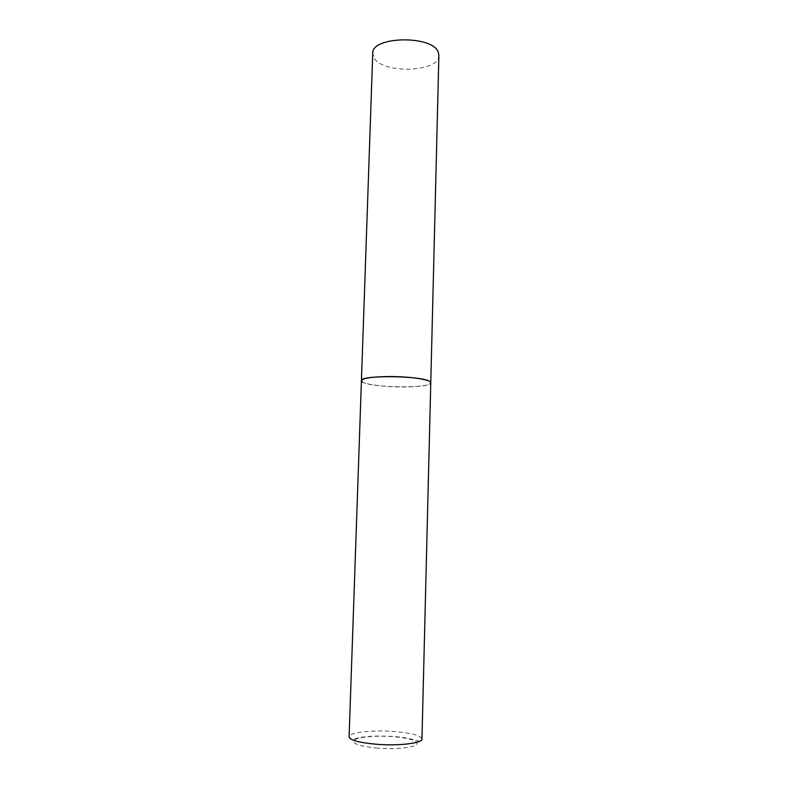 <?xml version="1.0" encoding="UTF-8"?>
<svg xmlns="http://www.w3.org/2000/svg" width="788" height="788" viewBox="0 0 788 788"><rect width="100%" height="100%" fill="white"/><g stroke="black" fill="none" stroke-linecap="round" stroke-linejoin="round"><path stroke-width="0.59" stroke-dasharray="3.94 2.96" d="M361.426 380.712C360.855 383.933 383.096 387.115 403.535 386.957C420.29 386.741 429.371 385.352 430.78 382.771C431.913 388.632 370.941 387.932 362.539 382.062M438.886 55.416C439.704 72.604 381.343 74.17 373.719 57.347L372.744 53.446M419.817 741.193C416.369 741.025 409.898 737.529 392.739 736.445C378.516 735.637 367.001 736.1 358.205 737.844C352.167 740.001 349.133 739.656 349.104 736.81C348.788 732.476 372.3 729.816 393.675 731.471C411.198 732.938 420.625 735.44 421.954 738.977M377.777 748.157C359.032 746.266 351.251 743.517 354.423 739.912C358.806 736.879 376.467 735.411 392.601 736.603C410.528 738.248 418.595 740.897 416.803 744.542C413.533 747.704 394.995 749.486 377.777 748.157"/><path stroke-width="1.18" d="M388.179 376.546C371.424 376.831 362.51 378.22 361.426 380.712C359.289 374.753 424.584 375.709 430.149 381.766L430.78 382.771C431.637 379.698 409.386 376.329 388.179 376.546M438.335 52.481L438.886 55.416L421.954 738.977C422.683 743.153 399.102 746.088 376.841 744.296C359.279 742.71 350.03 740.218 349.104 736.81L372.744 53.446C371.138 36.041 433.321 34.987 438.335 52.481M362.539 382.062L361.426 380.712M419.817 741.193C421.629 740.326 422.338 739.587 421.954 738.977"/></g></svg>
